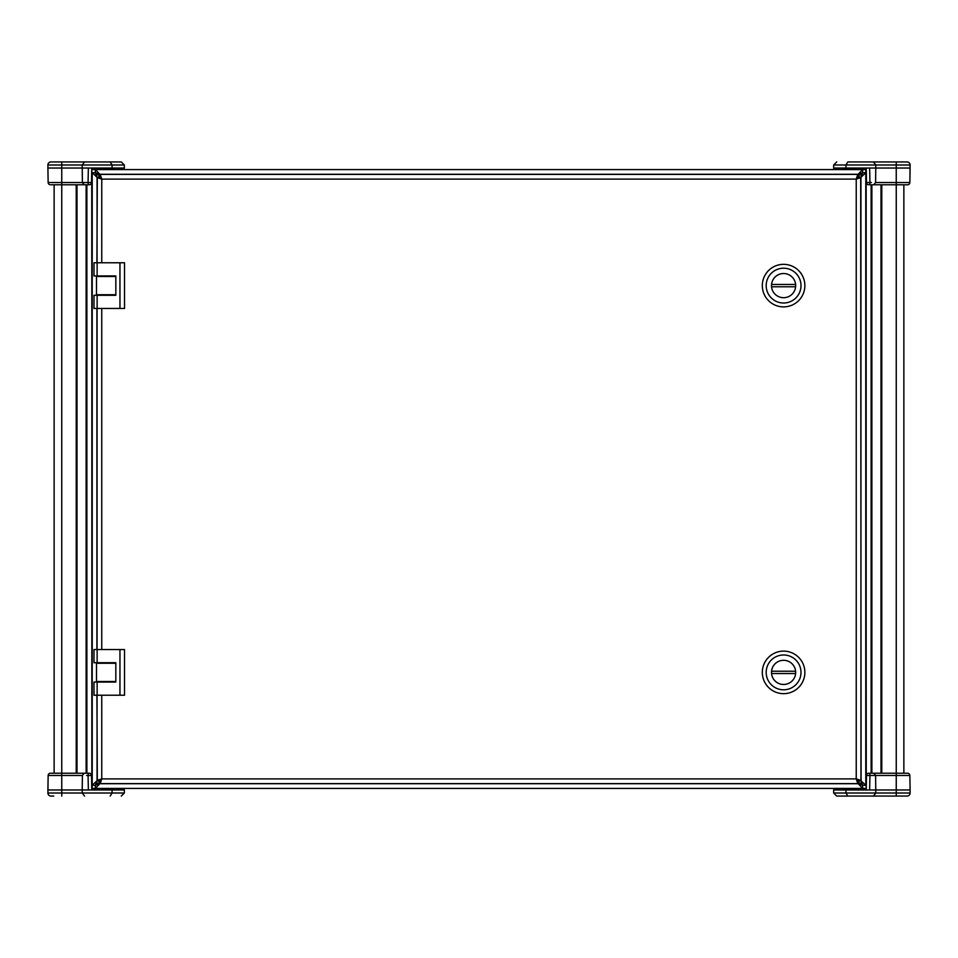 <?xml version="1.0" encoding="UTF-8"?>
<svg xmlns="http://www.w3.org/2000/svg" width="958" height="958" viewBox="0 0 958 958"><rect width="100%" height="100%" fill="white"/><g stroke="black" fill="none" stroke-linecap="round" stroke-linejoin="round"><path stroke-width="1.44" d="M115.834 681.521L96.483 681.521L96.483 663.259L115.834 663.259M97.129 662.72L94.004 662.72L94.004 649.548L97.129 649.548L97.129 662.72L115.834 662.72L115.834 682.06L97.129 682.06L97.129 695.233L94.004 695.233L94.004 682.06L97.129 682.06M119.954 649.548L119.954 695.233L124.516 695.233L124.516 649.548L97.129 649.548M119.954 695.233L97.129 695.233M871.876 184.786L871.876 773.214L871.876 184.786M881.013 773.214L881.013 184.786M862.356 169.578L866.271 169.578M865.793 169.578L866.271 788.422M862.356 788.422L865.793 788.422M903.861 773.214L903.861 184.786L903.861 773.214M86.124 773.214L86.124 184.786L86.124 773.214M118.097 788.422L115.044 788.422M76.987 184.786L76.987 773.214M98.913 789.967L97.405 789.392L97.405 788.422L91.728 788.422M92.207 788.422L91.728 169.578M95.644 169.578L92.207 169.578M54.139 184.786L54.139 773.214L54.139 184.786L51.301 184.786L61.755 184.786L51.301 184.786M115.834 294.741L96.483 294.741L96.483 276.479L115.834 276.479M97.129 275.94L94.004 275.94L94.004 262.767L97.129 262.767L97.129 275.94L115.834 275.94L115.834 295.28L97.129 295.28L97.129 308.452L94.004 308.452L94.004 295.28L97.129 295.28M119.954 262.767L119.954 308.452L124.516 308.452L124.516 262.767L97.129 262.767M119.954 308.452L97.129 308.452M771.561 671.223L795.607 671.223A12.083 12.083 0 0 1 795.607 673.546L771.561 673.546A12.083 12.083 0 0 1 771.561 671.223M771.501 672.384A12.083 12.083 0 0 1 789.631 661.918A12.083 12.083 0 0 1 789.631 682.85A12.083 12.083 0 0 1 771.501 672.384M762.317 672.384A21.268 21.268 0 0 0 794.218 690.814A21.268 21.268 0 0 0 794.218 653.967A21.268 21.268 0 0 0 762.317 672.384M766.184 672.384A17.4 17.4 0 0 0 792.29 687.461A17.4 17.4 0 0 0 792.29 657.32A17.4 17.4 0 0 0 766.184 672.384M771.561 284.454L795.607 284.454A12.083 12.083 0 0 1 795.607 286.777L771.561 286.777A12.083 12.083 0 0 1 771.561 284.454M771.501 285.616A12.083 12.083 0 0 1 789.631 275.15A12.083 12.083 0 0 1 789.631 296.082A12.083 12.083 0 0 1 771.501 285.616M762.317 285.616A21.268 21.268 0 0 0 794.218 304.033A21.268 21.268 0 0 0 794.218 267.186A21.268 21.268 0 0 0 762.317 285.616M766.184 285.616A17.4 17.4 0 0 0 792.29 300.68A17.4 17.4 0 0 0 792.29 270.539A17.4 17.4 0 0 0 766.184 285.616M910.1 789.967L910.1 793.008L910.1 789.967L896.245 789.967L896.245 775.465L909.849 775.465L910.1 789.967M906.699 773.214L868.786 773.214A2.287 2.287 0 0 0 866.499 775.465A2.287 2.287 0 0 1 868.786 773.214A2.287 2.287 0 0 0 866.499 775.465A2.287 2.287 0 0 1 868.786 773.214A2.287 1.15 90 0 1 869.936 775.465L866.499 775.465L866.248 789.967L896.245 789.967L896.245 793.008L833.664 793.008L836.705 796.062L847.818 796.062L845.938 793.008L845.938 789.967L833.664 789.967L833.664 793.008M866.248 789.967L866.307 786.698M845.938 789.967L869.636 789.967L869.936 775.465L875.6 775.465L875.804 793.008L873.445 796.062L847.818 796.062M904.232 796.062L907.058 796.062A3.042 3.042 0 0 0 910.1 793.008A3.042 3.042 0 0 1 907.058 796.062L873.445 796.062M863.972 796.062L896.245 796.062L896.245 793.008L910.1 793.008M836.705 796.062L860.08 796.062M909.849 775.465A2.287 2.287 0 0 0 907.561 773.214L873.169 773.214M833.795 789.967L833.819 788.422L833.795 789.967L836.071 789.967L836.095 788.422M839.723 789.967L839.699 788.422M873.169 184.786L907.561 184.786A2.287 2.287 0 0 0 909.849 182.535L910.1 168.033L896.245 168.033L896.245 164.992L910.1 164.992L909.849 182.535L896.245 182.535L896.245 168.033L866.248 168.033L866.499 182.535L869.936 182.535L869.636 168.033L833.664 168.033L833.664 164.992L845.938 164.992L847.818 161.938L907.058 161.938A3.042 3.042 0 0 1 910.1 164.992A3.042 3.042 0 0 0 907.058 161.938L888.246 161.938M863.972 161.938L847.818 161.938M871.409 182.535L869.936 182.535A2.287 1.15 90 0 1 868.786 184.786A2.287 2.287 90 0 1 866.499 182.535L866.475 181.361M836.095 169.578L836.071 168.033L833.795 168.033L833.819 169.578L833.795 168.033M839.723 168.033L839.699 169.578M868.786 184.786A2.287 2.287 0 0 1 866.499 182.535A2.287 2.287 0 0 0 868.786 184.786L873.84 184.786L875.6 182.535L896.245 182.535L896.245 184.786L906.699 184.786M873.84 773.214L875.6 775.465L896.245 775.465L896.245 184.786L873.84 184.786M47.9 168.033L47.9 164.992L47.9 168.033L61.755 168.033L61.755 182.535L48.151 182.535L47.9 168.033M89.214 184.786A2.287 2.287 0 0 0 91.501 182.535A2.287 2.287 0 0 1 89.214 184.786L61.755 184.786L89.214 184.786A2.287 2.287 0 0 0 91.501 182.535A2.287 2.287 0 0 1 89.214 184.786A2.287 1.15 -90 0 1 88.064 182.535L91.501 182.535L91.752 168.033L61.755 168.033L61.755 164.992L124.336 164.992L121.295 161.938L110.182 161.938L112.062 164.992L112.062 168.033L124.336 168.033L124.336 164.992M91.752 168.033L91.693 171.302M112.062 168.033L88.364 168.033L88.064 182.535L82.4 182.535L82.196 164.992L84.555 161.938L110.182 161.938M94.028 161.938L50.942 161.938A3.042 3.042 0 0 0 47.9 164.992A3.042 3.042 0 0 1 50.942 161.938L84.555 161.938M121.295 161.938L97.92 161.938M48.151 182.535A2.287 2.287 0 0 0 50.439 184.786M124.205 168.033L124.181 169.578L124.205 168.033L121.929 168.033L121.906 169.578M118.277 168.033L118.301 169.578M53.768 796.062L50.942 796.062A3.042 3.042 0 0 1 47.9 793.008A3.042 3.042 0 0 0 50.942 796.062L53.768 796.062M86.591 775.465L88.064 775.465A2.287 1.15 -90 0 1 89.214 773.214A2.287 2.287 -90 0 1 91.501 775.465L88.064 775.465L88.364 789.967L91.752 789.967L91.525 776.639M121.906 788.422L121.929 789.967L124.205 789.967L124.181 788.422L124.205 789.967M110.182 796.062L112.062 793.008L124.336 793.008L124.336 789.967L82.196 789.967L82.4 775.465L61.755 775.465L61.755 789.967L47.9 789.967L48.151 775.465L47.9 793.008A3.042 3.042 0 0 0 50.942 796.062M118.277 789.967L118.301 788.422M61.755 796.062L61.755 789.967L82.196 789.967L82.196 793.008L84.555 796.062M89.214 773.214A2.287 2.287 0 0 1 91.501 775.465A2.287 2.287 0 0 0 89.214 773.214L84.16 773.214L82.4 775.465M84.831 773.214L51.301 773.214M50.439 773.214A2.287 2.287 0 0 0 48.151 775.465A2.287 2.287 0 0 1 50.439 773.214L84.16 773.214M859.146 173.757L859.146 177.541L857.805 177.541L856.236 179.11L857.805 177.541L857.805 174.416L100.195 174.416L101.752 179.11L97.057 177.553L97.057 262.767M98.854 784.243L98.854 780.459L100.195 780.459L101.752 778.89L100.195 783.584L857.805 783.584L857.805 780.459L859.146 780.459L859.146 784.243M97.057 177.553L100.195 177.553L101.752 179.11L100.195 177.553L98.854 177.541L98.854 173.757M845.088 789.967L843.579 789.392L860.595 789.392L860.595 788.422M859.087 789.967L860.595 789.392M112.912 168.033L114.421 168.608L97.405 168.608L97.405 169.578M98.913 168.033L97.405 168.608M97.405 789.392L114.421 789.392L114.421 788.422L97.405 788.422M112.912 789.967L114.421 789.392M859.087 168.033L860.595 168.608L843.579 168.608L843.579 169.578M845.088 168.033L843.579 168.608M97.057 695.233L97.057 780.447L101.752 778.89L100.195 780.459L100.195 783.584M857.805 783.584L856.236 778.89L857.805 780.447L856.236 778.89L860.943 780.447L860.943 177.553L856.236 179.11L857.805 174.416M97.057 308.452L97.057 649.548M860.943 177.553L857.805 177.553M97.057 780.447L100.195 780.447M860.943 780.447L857.805 780.447M100.195 174.416L100.195 177.541M857.805 174.679L862.643 169.578L862.643 172.715L861.074 177.182L861.074 174.284L862.643 172.715L861.074 174.284L859.146 174.284M859.146 783.716L861.074 783.716L862.643 785.285L861.074 783.716L861.074 780.818L862.643 785.285L865.781 785.285L860.679 780.447M97.321 177.553L96.926 262.767M96.926 695.233L97.321 780.447M857.805 783.321L862.643 788.422L95.357 788.422L100.195 783.333M860.679 177.553L861.074 780.818M861.074 177.182L865.781 172.715L865.781 785.285L862.643 785.285L862.643 788.422M865.781 172.715L862.643 172.715L862.643 169.578L95.357 169.578L100.195 174.667M92.219 172.715L95.357 172.715L96.926 174.284L95.357 172.715L96.926 177.182L92.219 172.715L92.219 785.285L96.926 780.818L95.357 785.285L96.926 783.716L95.357 785.285L92.219 785.285M95.357 788.422L95.357 785.285L99.824 783.716L858.176 783.716L862.643 785.285M95.357 169.578L95.357 172.715L99.824 174.284L858.176 174.284L862.643 172.715M866.164 788.422L866.164 169.578M871.121 184.786L871.121 773.214M881.779 773.214L881.779 184.786M91.836 169.578L91.836 788.422M86.879 773.214L86.879 184.786M76.221 184.786L76.221 773.214M84.16 184.786L82.4 182.535L61.755 182.535L61.755 775.465L48.151 775.465M863.218 789.967L863.23 788.422M837.448 789.967L837.424 788.422M910.1 164.992A3.042 3.042 0 0 0 907.058 161.938M845.938 168.033L845.938 164.992L896.245 164.992L896.245 161.938M875.6 182.535L875.804 164.992L873.445 161.938M837.424 169.578L837.448 168.033M863.23 169.578L863.218 168.033M907.561 184.786A2.287 2.287 0 0 0 909.849 182.535M47.9 164.992L61.755 164.992L61.755 161.938M94.782 168.033L94.77 169.578M120.552 168.033L120.576 169.578M112.062 789.967L112.062 793.008L47.9 793.008M120.576 788.422L120.552 789.967M94.77 788.422L94.782 789.967M101.752 308.452L101.752 649.548M101.752 262.767L101.752 179.11L856.236 179.11L856.236 778.89L101.752 778.89L101.752 695.233M98.854 783.716L96.926 783.716L96.926 780.818M98.854 174.284L96.926 174.284L96.926 177.182M96.926 308.452L96.926 649.548M866.307 786.446L866.319 785.788M833.664 164.992L836.705 161.938M91.693 171.554L91.681 172.212M124.336 793.008L121.295 796.062M843.579 789.392L843.579 788.422M114.421 168.608L114.421 169.578M860.595 168.608L860.595 169.578"/></g></svg>
